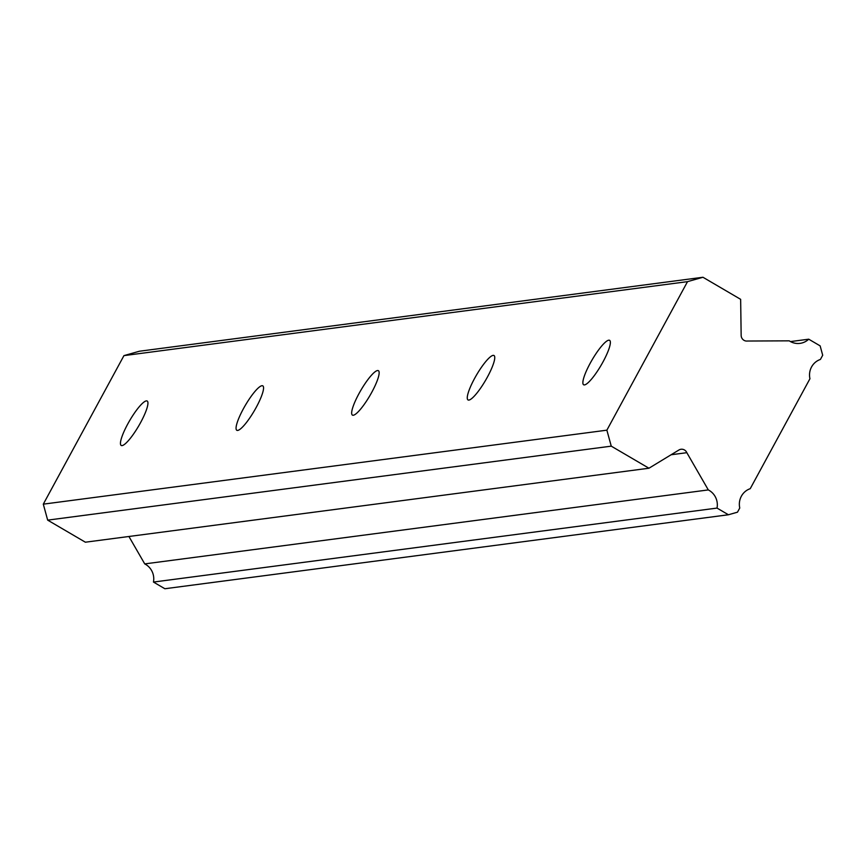 <?xml version="1.0" encoding="UTF-8"?>
<svg xmlns="http://www.w3.org/2000/svg" width="866" height="866" viewBox="0 0 866 866"><rect width="100%" height="100%" fill="white"/><g stroke="black" fill="none" stroke-linecap="round" stroke-linejoin="round"><path stroke-width="1.3" d="M146.332 400.893A25.742 5.25 -59.7 0 0 128.666 422.348A25.742 5.25 -59.7 0 0 121.197 445.46A25.742 5.25 -59.7 0 0 122.063 445.6A25.742 5.25 -59.7 0 0 139.729 424.145A25.742 5.25 -59.7 0 0 147.198 401.034A25.742 5.25 -59.7 0 0 146.332 400.893M608.755 340.197A25.742 5.25 -59.7 0 0 591.088 361.642A25.742 5.25 -59.7 0 0 583.619 384.764A25.742 5.25 -59.7 0 0 584.485 384.905A25.742 5.25 -59.7 0 0 602.151 363.449A25.742 5.25 -59.7 0 0 609.621 340.338A25.742 5.25 -59.7 0 0 608.755 340.197M493.155 355.374A25.742 5.25 -59.7 0 0 475.477 376.818A25.742 5.25 -59.7 0 0 468.008 399.93A25.742 5.25 -59.7 0 0 468.874 400.081A25.742 5.25 -59.7 0 0 486.54 378.626A25.742 5.25 -59.7 0 0 494.021 355.515A25.742 5.25 -59.7 0 0 493.155 355.374M377.544 370.54A25.742 5.25 -59.7 0 0 359.877 391.995A25.742 5.25 -59.7 0 0 352.408 415.106A25.742 5.25 -59.7 0 0 353.274 415.247A25.742 5.25 -59.7 0 0 370.94 393.803A25.742 5.25 -59.7 0 0 378.41 370.691A25.742 5.25 -59.7 0 0 377.544 370.54M261.943 385.716A25.742 5.25 -59.7 0 0 244.277 407.172A25.742 5.25 -59.7 0 0 236.797 430.283A25.742 5.25 -59.7 0 0 237.663 430.424A25.742 5.25 -59.7 0 0 255.34 408.979A25.742 5.25 -59.7 0 0 262.809 385.857A25.742 5.25 -59.7 0 0 261.943 385.716M790.485 341.583L808.725 339.191A16.519 15.978 -97.5 0 1 800 343.369A16.519 15.978 -97.5 0 1 790.052 341.345A16.519 15.978 -97.5 0 1 789.251 340.836L747.39 341.031A5.716 5.532 -97.5 0 1 741.155 335.369L740.647 299.333L702.954 277.261L687.517 281.645L606.871 430.175L43.3 504.153L123.946 355.623L687.517 281.645M128.915 536.487L144.73 563.896A16.519 15.978 -97.5 0 1 153.455 582.06L164.865 588.739L728.436 514.761L737.475 512.185L739.759 507.985A16.53 15.989 -97.5 0 1 750.237 488.684L809.937 378.734A16.53 15.989 -97.5 0 1 820.416 359.433L822.7 355.233L820.134 345.87L808.725 339.191M43.3 504.153L47.673 520.13L85.366 542.203L648.948 468.225L678.901 450.017A5.716 5.532 -97.5 0 1 686.835 452.691L708.301 489.918A16.519 15.978 -97.5 0 1 717.026 508.082L728.436 514.761M702.954 277.261L139.383 351.239L123.946 355.623M606.871 430.175L611.255 446.152L47.673 520.13M611.255 446.152L648.948 468.225M153.455 582.06L717.026 508.082M144.73 563.896L708.301 489.918M671.096 454.758L686.835 452.691"/></g></svg>
